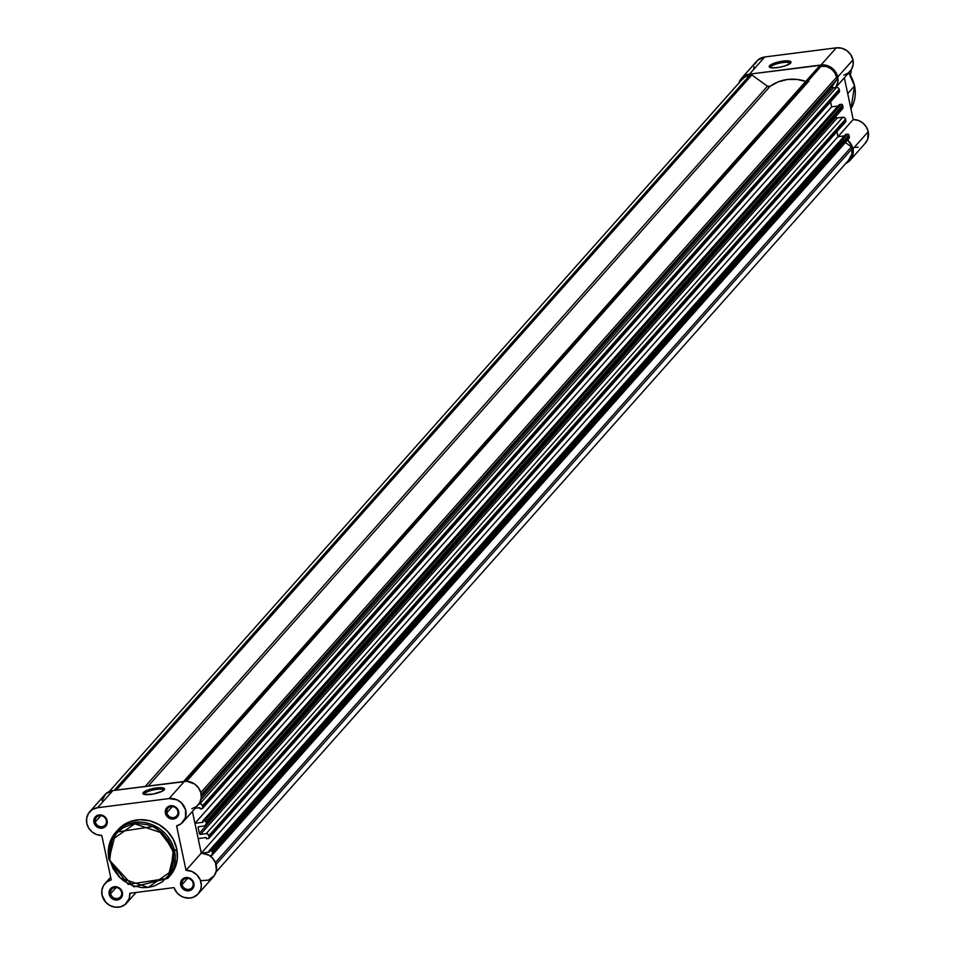 <?xml version="1.0" encoding="UTF-8"?>
<svg xmlns="http://www.w3.org/2000/svg" width="955" height="955" viewBox="0 0 955 955"><rect width="100%" height="100%" fill="white"/><g stroke="black" fill="none" stroke-linecap="round" stroke-linejoin="round"><path stroke-width="1.43" d="M106.339 820.488A5.825 5.36 -138.4 0 0 99.666 815.677A5.825 5.36 -138.4 0 0 95.333 821.897L93.924 822.386A6.995 6.422 41.6 0 1 99.117 814.913A6.995 6.422 41.6 0 1 107.127 820.691L106.339 820.488A5.825 5.36 41.6 0 1 99.511 826.481A5.825 5.36 41.6 0 1 96.479 817.325A5.825 5.36 41.6 0 1 106.339 820.488L107.127 820.691L107.163 823.294L105.372 826.588L101.934 828.176L99.308 827.985L95.822 825.932L93.924 822.386L93.888 819.784L95.691 816.501L97.864 815.2L101.755 815.092L105.241 817.158L107.127 820.691A6.995 6.422 41.6 0 1 101.934 828.176A6.995 6.422 41.6 0 1 93.924 822.386L95.333 821.897L100.884 815.654L95.333 821.897A5.825 5.36 -138.4 0 0 102.006 826.72A5.825 5.36 -138.4 0 0 106.339 820.488M121.595 892.316A5.825 5.36 -138.4 0 0 114.922 887.493A5.825 5.36 -138.4 0 0 110.601 893.725L109.192 894.202A6.995 6.422 41.6 0 1 114.385 886.729A6.995 6.422 41.6 0 1 122.395 892.519L121.595 892.316A5.825 5.36 41.6 0 1 114.779 898.297A5.825 5.36 41.6 0 1 111.747 889.141A5.825 5.36 41.6 0 1 121.595 892.316L122.395 892.519L122.431 895.11L120.628 898.404L117.202 899.992L114.576 899.801L111.09 897.748L109.192 894.202L109.157 891.6L110.959 888.317L113.12 887.016L117.023 886.909L120.497 888.974L122.395 892.519A6.995 6.422 41.6 0 1 117.202 899.992A6.995 6.422 41.6 0 1 109.192 894.202L110.601 893.725L116.152 887.47L110.601 893.725A5.825 5.36 -138.4 0 0 117.274 898.536A5.825 5.36 -138.4 0 0 121.595 892.316M177.845 811.344A5.825 5.36 -138.4 0 0 171.172 806.521A5.825 5.36 -138.4 0 0 166.839 812.753L165.43 813.23A6.995 6.422 41.6 0 1 170.623 805.757A6.995 6.422 41.6 0 1 178.633 811.547L177.845 811.344A5.825 5.36 41.6 0 1 171.017 817.337A5.825 5.36 41.6 0 1 167.984 808.181A5.825 5.36 41.6 0 1 177.845 811.344L178.633 811.547L178.669 814.149L176.878 817.432L174.705 818.733L170.814 818.841L167.328 816.776L165.43 813.23L165.394 810.64L167.197 807.345L170.623 805.757L173.261 805.948L176.735 808.002L178.633 811.547A6.995 6.422 41.6 0 1 173.44 819.02A6.995 6.422 41.6 0 1 165.43 813.23L166.839 812.753L172.389 806.498L166.839 812.753A5.825 5.36 -138.4 0 0 173.512 817.576A5.825 5.36 -138.4 0 0 177.845 811.344M193.101 883.16A5.825 5.36 -138.4 0 0 186.428 878.337A5.825 5.36 -138.4 0 0 182.107 884.569L180.698 885.058A6.995 6.422 41.6 0 1 185.891 877.573A6.995 6.422 41.6 0 1 193.901 883.363L193.101 883.16A5.825 5.36 41.6 0 1 186.285 889.153A5.825 5.36 41.6 0 1 183.253 879.997A5.825 5.36 41.6 0 1 193.101 883.16L193.901 883.363L193.937 885.965L192.134 889.248L189.973 890.549L186.082 890.657L182.596 888.592L180.698 885.058L180.662 882.456L182.465 879.161L185.891 877.573L188.529 877.764L192.003 879.818L193.901 883.363A6.995 6.422 41.6 0 1 188.708 890.836A6.995 6.422 41.6 0 1 180.698 885.058L182.107 884.569L187.657 878.325L182.107 884.569A5.825 5.36 -138.4 0 0 188.78 889.392A5.825 5.36 -138.4 0 0 193.101 883.16M144.623 793.486A9.908 2.435 -12 0 0 144.312 794.429A9.908 2.435 168 0 1 144.289 794.345A9.908 2.435 168 0 1 144.623 793.486L144.85 794.548L144.623 793.486A9.908 2.435 168 0 1 155.032 789.594A9.908 2.435 168 0 1 163.663 790.227A9.908 2.435 168 0 1 163.675 790.31A9.908 2.435 -12 0 0 155.211 789.57A9.908 2.435 -12 0 0 144.623 793.486L143.286 792.519L144.623 793.486M164.188 789.845A11.066 2.722 168 0 1 153.946 793.915A11.066 2.722 168 0 1 143.405 794.083A11.066 2.722 168 0 1 143.286 792.519L146.664 790.477L154.543 788.245L160.416 787.66L164.499 788.699L162.29 791.194L152.931 794.118L144.3 794.429L142.975 793.665L143.286 792.519A11.066 2.722 168 0 1 156.286 787.971A11.066 2.722 168 0 1 164.356 789.63A11.066 2.722 168 0 1 164.188 789.845M109.001 859.476L128.209 884.39L167.746 878.349L174.562 851.084L173.153 851.562L170.885 871.473L148.24 887.446L120.187 877.955L109.001 859.476A34.726 31.921 41.6 0 1 115.818 832.211A34.726 31.921 41.6 0 1 149.66 823.783A34.726 31.921 41.6 0 1 174.562 851.084A34.726 31.921 41.6 0 1 167.746 878.349L133.831 886.837L108.954 859.572L109.789 859.679L113.12 868.74L118.886 876.666L123.852 880.988L132.506 885.595L141.925 887.625L148.24 887.446L154.292 886.037L162.374 881.775L168.665 875.258L171.578 869.921L173.762 860.98L173.667 854.701L171.232 845.438L168.164 839.696L161.681 832.294L153.457 826.911L147.357 824.666L137.854 823.556L131.635 824.344L123.1 827.77L118.253 831.411L112.69 838.562L109.622 847.192L109.288 856.54L109.789 859.679L112.069 839.767L134.715 823.795L162.768 833.285L173.153 851.562L174.562 851.084L176.699 848.685L174.562 851.084L155.355 826.159L115.818 832.211L108.954 859.572C106.96 849.091 109.24 839.97 115.818 832.211L117.954 829.8A34.726 31.921 -138.4 0 1 151.797 821.372A34.726 31.921 -138.4 0 1 176.699 848.685L177.32 858.414L176.126 864.693L173.691 870.518L170.121 875.663M198.186 893.88L213.431 876.726A14.564 13.394 -138.4 0 0 214.971 861.577A14.564 13.394 -138.4 0 0 201.278 853.125L192.409 811.392L201.278 853.125L186.034 870.292A14.564 13.394 41.6 0 1 199.714 878.731A14.564 13.394 41.6 0 1 198.186 893.88A14.564 13.394 41.6 0 1 184.828 897.664A14.564 13.394 41.6 0 1 174.001 887.613L129.796 893.271A14.564 13.394 41.6 0 1 126.681 903.036A14.564 13.394 41.6 0 1 112.487 906.57A14.564 13.394 41.6 0 1 102.042 895.122A14.564 13.394 41.6 0 1 104.907 883.685A14.564 13.394 41.6 0 1 111.234 879.853L106.805 881.942L103.558 885.512L101.899 890.108L102.042 895.122L105.766 902.26L110.112 905.579L115.257 907.178L120.473 906.832L125.033 904.588L129.283 898.404L129.796 893.271L174.001 887.613L177.009 892.818L180.053 895.504L183.658 897.306L189.508 898.094L193.244 897.27L197.924 894.178L200.753 889.368L201.362 885.595L200.24 879.83L196.873 874.828L191.848 871.449L186.034 870.292L176.603 825.896L181.187 823.688L185.485 817.552L185.58 809.804L181.45 802.869L176.938 799.789L169.095 798.583L97.589 807.727L112.845 790.573A14.564 13.394 -138.4 0 0 104.883 794.703L89.639 811.869A14.564 13.394 41.6 0 1 97.589 807.727L92.551 809.458L88.731 813.015L86.702 817.886L86.774 823.306A14.564 13.394 41.6 0 1 89.639 811.869M167.746 878.349L169.871 875.95A34.726 31.921 -138.4 0 0 176.699 848.685L173.249 839.302L167.28 831.089L159.306 824.762L149.995 820.846L140.158 819.7L130.656 821.396L124.902 824.058L117.704 830.086M101.946 800.72L105.695 793.88L112.845 790.573L186.977 781.333L194.569 783.971L198.497 787.791L200.837 792.65L201.266 797.879L199.726 802.725L196.432 806.533L191.848 808.73M182.93 822.064L198.174 804.91A14.564 13.394 -138.4 0 0 199.285 788.997A14.564 13.394 -138.4 0 0 184.351 781.429L169.095 798.583L184.351 781.429L112.845 790.573L97.589 807.727L169.095 798.583A14.564 13.394 41.6 0 1 184.04 806.151A14.564 13.394 41.6 0 1 182.93 822.064A14.564 13.394 41.6 0 1 176.603 825.896L186.034 870.292L201.278 853.125L208.906 855.202L212.117 857.674L215.484 862.675L216.439 870.351L214.35 875.58L208.488 880.116L200.837 880.677M86.774 823.306L88.719 828.081L92.181 832.02L96.742 834.586L101.791 835.458L111.234 879.853L101.791 835.458A14.564 13.394 41.6 0 1 86.774 823.306M832.271 86.809L201.338 796.792L832.271 86.809A1.17 1.074 -138.4 0 0 833.608 87.776L200.92 799.717L833.608 87.776L832.45 87.227L832.426 85.986A1.17 1.074 -138.4 0 0 832.271 86.809M201.338 796.136L832.426 85.986L837.069 79.313L201.242 794.787L837.069 79.313L836.616 77.176L837.069 79.313L832.426 85.986L201.338 796.136M198.079 827.901A1.17 1.074 41.6 0 1 198.95 826.66L204.537 825.944L198.95 826.66L198.079 827.901A1.17 1.074 41.6 0 0 198.103 827.973A41.96 38.57 41.6 0 1 199.249 833.345L835.923 116.916A1.17 1.074 -138.4 0 0 835.935 116.988L199.261 833.428A1.17 1.074 41.6 0 1 199.249 833.345L835.923 116.916A41.96 38.57 -138.4 0 0 835.84 116.331A41.96 38.57 -138.4 0 1 835.923 116.916A1.17 1.074 41.6 0 0 835.935 116.988A1.17 1.074 -138.4 0 0 837.272 117.954L842.871 117.238L206.185 833.679L200.598 834.384L837.272 117.954L200.598 834.384A1.17 1.074 41.6 0 1 199.261 833.428L835.935 116.988L837.272 117.954L842.871 117.238L206.185 833.679L200.598 834.384L199.261 833.428A1.17 1.074 41.6 0 1 199.249 833.345A41.96 38.57 -138.4 0 0 198.103 827.973A1.17 1.074 41.6 0 1 198.079 827.901M848.506 160.273L851.944 153.982L851.872 148.992L216.093 864.43L851.872 148.992L851.418 146.855L851.872 148.992A13.406 12.32 -138.4 0 1 849.246 159.521L216.057 872.034M215.424 862.532L851.418 146.855L215.424 862.532M845.414 142.522L851.418 146.855L845.414 142.522M209.981 855.883L212.499 854.558L212.249 851.562L848.935 135.133L849.293 136.84L212.619 853.281L211.759 850.821L209.05 850.845L845.724 134.404L847.598 134.166L210.912 850.607L209.05 850.845L209.312 852.111L201.374 853.125L209.312 852.111L209.05 850.845L845.724 134.404L847.598 134.166L210.912 850.607A1.17 1.074 41.6 0 1 212.249 851.562L848.935 135.133L847.598 134.166A1.17 1.074 -138.4 0 1 848.935 135.133L849.293 136.84L212.619 853.281A2.328 2.137 41.6 0 1 210.888 855.776L209.981 855.883M201.29 853.125L837.965 136.696L844.411 135.873L837.965 136.696L201.29 853.125L198.186 838.562L206.22 837.523L198.186 838.562L201.278 853.125M836.89 131.671L837.965 136.684A14.564 13.394 41.6 0 1 838.048 136.684L836.89 131.671M206.483 838.8L206.22 837.523L206.483 838.8L208.357 838.562L206.483 838.8M208.859 835.601L845.533 119.16L845.903 120.879L209.217 837.308L208.226 834.419L206.185 833.679A2.328 2.137 41.6 0 1 208.859 835.601L845.533 119.16L844.554 117.68L842.871 117.238A2.328 2.137 -138.4 0 1 845.533 119.16L845.903 120.879L209.217 837.308L208.859 835.601M199.32 826.612L198.103 827.973L199.32 826.612M205.814 825.275L842.489 108.834A2.328 2.137 -138.4 0 0 842.955 107.008L206.268 823.449L205.91 821.73L842.585 105.301L842.955 107.008L842.095 104.561L841.248 104.334L204.573 820.775L202.699 821.014L839.385 104.573L841.248 104.334L839.385 104.573L202.699 821.014L202.973 822.279L194.939 823.306L831.626 106.865L838.072 106.041L831.626 106.865L830.552 101.839L831.626 106.865L830.552 101.839L831.626 106.865L194.939 823.306L192.409 811.392L194.939 823.306L202.973 822.279L202.699 821.014L204.573 820.775A1.17 1.074 41.6 0 1 205.91 821.73L204.573 820.775L841.248 104.334A1.17 1.074 -138.4 0 1 842.585 105.301L205.91 821.73L206.268 823.449A2.328 2.137 41.6 0 1 204.537 825.944L842.955 107.008L841.642 109.407M199.87 807.691L195.166 808.3L199.87 807.691L200.144 808.969L199.87 807.691M202.018 808.73L200.144 808.969L202.723 808.3L202.52 805.769L839.194 89.328L839.564 91.047L202.878 807.476L201.887 804.588L199.846 803.847L836.52 87.406L833.608 87.776L836.52 87.406L199.846 803.847L198.938 803.955L199.846 803.847A2.328 2.137 41.6 0 1 202.52 805.769L839.194 89.328L838.215 87.848L836.52 87.406A2.328 2.137 -138.4 0 1 839.194 89.328L839.564 91.047L202.878 807.476A1.17 1.074 41.6 0 1 202.018 808.73M200.825 792.614L836.616 77.176A13.406 12.32 -138.4 0 0 821.264 66.086L185.652 781.321L821.264 66.086L819.127 66.361L183.587 781.524L819.127 66.361L826.302 66.432L830.993 68.665L834.61 72.437L836.616 77.176L200.825 792.614M806.545 81.629L796.995 79.432L787.386 79.504L778.253 81.832L770.112 86.296L148.276 786.037L770.112 86.296L767.462 86.225A2.328 2.137 -138.4 0 0 770.112 86.296A41.96 38.57 -138.4 0 1 805.793 81.366M741.605 80.101L745.115 76.83L751.883 74.968L767.462 86.225L145.208 786.431L767.462 86.225L751.883 74.968L116.343 790.131L751.883 74.968L749.759 75.242L114.218 790.394L749.759 75.242A13.406 12.32 -138.4 0 0 742.441 79.038L109.24 791.564M208.357 838.562L209.217 837.308A1.17 1.074 41.6 0 1 208.357 838.562M847.563 139.335L848.983 138.487L849.293 136.84A2.328 2.137 -138.4 0 1 848.84 138.666L212.153 855.107M845.676 121.786A1.17 1.074 -138.4 0 1 845.032 122.121L845.903 120.879A1.17 1.074 -138.4 0 1 845.676 121.786L208.99 838.227M839.326 91.955A1.17 1.074 -138.4 0 1 838.693 92.289L839.564 91.047A1.17 1.074 -138.4 0 1 839.326 91.955L202.651 808.396M790.143 63.508A9.98 2.459 -12 0 0 781.62 62.744A9.98 2.459 -12 0 0 770.936 66.695L769.599 65.728A11.15 2.746 168 0 1 782.694 61.144A11.15 2.746 168 0 1 790.824 62.815A11.15 2.746 168 0 1 790.645 63.03L785.499 65.752L779.316 67.339L771.855 67.853L769.288 66.874L771.521 64.367L780.939 61.418L789.63 61.108L790.967 61.884L790.645 63.03A11.15 2.746 168 0 1 780.342 67.137A11.15 2.746 168 0 1 769.718 67.304A11.15 2.746 168 0 1 769.599 65.728L770.936 66.695A9.98 2.459 168 0 1 781.429 62.779A9.98 2.459 168 0 1 790.131 63.412A9.98 2.459 168 0 1 790.143 63.508M854.546 85.914L850.929 108.822A34.726 31.921 -138.4 0 0 854.546 85.914L847.694 93.614L854.546 85.914A34.726 31.921 -138.4 0 0 848.792 72.783L854.546 85.914M754.844 64.116L757.84 60.081L764.764 56.978L836.27 47.834L821.025 64.988A14.564 13.394 41.6 0 1 837.714 77.033L852.958 59.879A14.564 13.394 -138.4 0 0 836.27 47.834L841.761 48.204L846.858 50.627L850.786 54.733L852.958 59.879L853.102 64.892L851.442 69.488L848.195 73.058L843.766 75.135M853.209 119.53L837.965 136.684L853.209 119.53L858.259 120.402L862.819 122.98L866.292 126.908L868.226 131.695A14.564 13.394 -138.4 0 0 853.209 119.53L844.339 77.797L853.209 119.53M847.145 139.8A14.564 13.394 41.6 0 1 852.982 148.849L868.226 131.695L867.653 139.382L864.92 143.608M771.163 67.769L770.936 66.695L771.163 67.769M753.65 69.094L754.008 66.528M858.235 147.142L855.62 147.38M835.709 87.502L850.093 71.315A14.564 13.394 -138.4 0 0 852.958 59.879L837.714 77.033A14.564 13.394 41.6 0 1 835.613 87.514L837.857 82.046L836.878 74.371L831.614 67.781L823.759 64.904L749.52 74.132L742.596 77.236L738.752 83.682M845.462 163.568L851.251 158.805L853.09 154.065L852.218 146.39L847.551 140.122M749.52 74.132L821.025 64.988L836.27 47.834L764.764 56.978L749.52 74.132L764.764 56.978A14.564 13.394 -138.4 0 0 756.814 61.108L741.569 78.262A14.564 13.394 41.6 0 1 749.52 74.132M770.625 67.65A9.98 2.459 168 0 1 770.601 67.554A9.98 2.459 168 0 1 770.936 66.695A9.98 2.459 -12 0 0 770.625 67.65M850.117 160.285L865.361 143.131A14.564 13.394 -138.4 0 0 868.226 131.695L852.982 148.849A14.564 13.394 41.6 0 1 850.117 160.285A14.564 13.394 41.6 0 1 845.76 163.436M738.955 82.966A14.564 13.394 41.6 0 1 741.569 78.262M851.096 70.037A11.651 10.708 41.6 0 1 850.248 74.872A11.651 10.708 -138.4 0 0 851.096 70.037M104.919 883.673L110.661 877.203M126.693 903.024L136.076 892.459M212.07 851.144L844.005 140.039M808.885 81.091L186.607 781.321M850.929 108.822L854.582 85.819L848.852 72.723"/></g></svg>
